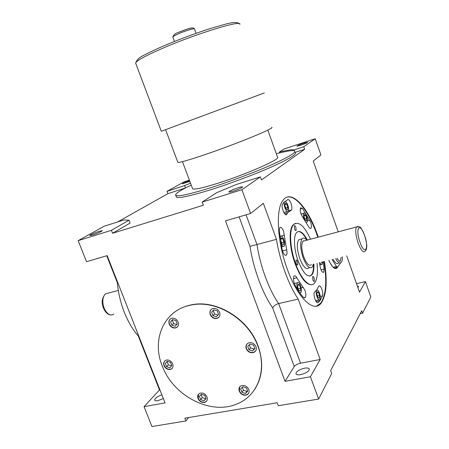 <?xml version="1.0" encoding="UTF-8"?>
<svg xmlns="http://www.w3.org/2000/svg" width="449" height="449" viewBox="0 0 449 449"><rect width="100%" height="100%" fill="white"/><g stroke="black" fill="none" stroke-linecap="round" stroke-linejoin="round"><path stroke-width="0.67" d="M328.831 260.297C332.181 267.419 334.976 269.928 337.205 267.823L337.665 267.054L335.706 267.537M334.673 268.395L334.982 267.901M329.673 262.109L332.485 266.56M239.822 24.33C242.477 19.621 197.672 33.17 163.762 47.802C145.308 55.811 135.946 60.924 135.671 63.141L161.298 131.26L264.321 92.949M177.793 162.179L177.838 162.291C179.112 162.88 188.333 160.265 205.507 154.45C236.848 143.798 275.669 127.813 271.74 127.404M192.531 188.541L192.599 188.726C194.041 189.91 202.606 188.036 218.293 183.113C246.765 174.122 281.433 158.766 277.544 157.195L267.829 130.103M191.235 185.089C180.397 190.269 175.205 193.648 175.666 195.225C177.456 196.937 189.27 194.389 211.103 187.575C230.298 181.458 253.954 172.568 270.769 165.159C287.966 157.447 295.975 152.727 294.791 151.01L294.325 150.757C292.344 150.235 287.411 150.965 279.514 152.946L276.32 153.777M176.221 196.696L176.305 196.92C178.113 198.688 189.938 196.179 211.782 189.399C230.977 183.304 254.628 174.414 271.426 166.989C288.606 159.243 296.598 154.49 295.397 152.716M239.272 391.191C240.973 394.475 243.442 395.737 246.681 394.974C248.841 393.908 249.532 392.078 248.752 389.496C247.079 386.241 244.632 384.967 241.416 385.68C239.194 386.735 238.475 388.576 239.272 391.191M239.76 386.87L239.457 390.939C241.152 394.216 243.622 395.479 246.86 394.716L248.493 393.492M198.026 398.566C199.659 401.72 201.999 402.966 205.041 402.293C207.129 401.288 207.78 399.509 206.995 396.961C205.378 393.829 203.06 392.578 200.035 393.201C197.897 394.2 197.223 395.99 198.026 398.566M198.593 394.166L198.228 398.314C199.867 401.468 202.202 402.708 205.244 402.04L206.669 401.047M169.217 324.156C170.614 327.018 172.713 328.286 175.525 327.966C178.118 327.052 178.988 325.087 178.124 322.073C176.749 319.233 174.667 317.954 171.883 318.24C169.228 319.132 168.341 321.108 169.217 324.156M170.21 319.048C169.02 320.356 168.762 321.989 169.441 323.948C170.839 326.81 172.938 328.079 175.744 327.753L177.411 326.906M210.188 314.575C211.614 317.527 213.803 318.824 216.766 318.47C219.522 317.516 220.47 315.484 219.612 312.375C218.214 309.456 216.048 308.149 213.112 308.452C210.295 309.389 209.318 311.426 210.188 314.575M211.131 309.462C209.98 310.82 209.739 312.453 210.396 314.367C211.816 317.314 214.01 318.61 216.968 318.262L218.938 317.202M246.26 348.721C247.842 351.898 250.239 353.195 253.449 352.605C255.958 351.55 256.806 349.591 255.986 346.723C254.431 343.58 252.063 342.273 248.886 342.8C246.305 343.839 245.429 345.814 246.26 348.721M246.905 344.063L246.119 346.134L246.445 348.491C248.028 351.662 250.419 352.959 253.629 352.37L255.588 351.062M163.986 365.654C165.479 368.618 167.651 369.864 170.502 369.398C172.786 368.449 173.516 366.609 172.685 363.864C171.215 360.929 169.06 359.671 166.231 360.098C163.896 361.03 163.144 362.882 163.986 365.654M164.772 360.906C163.762 362.141 163.576 363.645 164.211 365.424C165.703 368.382 167.875 369.628 170.727 369.162L172.169 368.326M257.945 346.319C248.314 318.902 216.059 299.494 191.122 305.062C164.199 309.799 151.223 339.433 162.263 366.014C173.056 395.603 210.362 415.415 236.735 404.038C257.356 396.203 267.396 370.661 257.945 346.319M254.392 389.855C262.614 377.3 263.86 362.708 258.124 346.084C248.499 318.683 216.261 299.292 191.341 304.86C183.596 306.414 176.996 309.675 171.535 314.648M312.852 279.8C313.391 281.153 313.885 281.641 314.328 281.276L314.143 278.066C313.598 276.719 313.11 276.225 312.667 276.59L312.852 279.8M296.127 263.372C296.716 264.815 297.255 265.331 297.743 264.927L297.575 261.672C296.985 260.229 296.447 259.707 295.958 260.111L296.127 263.372M294.51 228.861C295.1 230.309 295.627 230.842 296.104 230.466L295.919 227.418C295.335 225.97 294.802 225.432 294.325 225.808L294.51 228.861M306.875 240.187C304.86 237.869 303.215 237.454 301.941 238.941C299.91 242.729 300.297 249.004 303.109 257.771C306.527 266.19 309.58 269.265 312.274 267.009L313.346 264.175M303.653 241.046L303.389 240.748M301.273 239.121L298.68 239.817C296.615 243.605 296.985 249.874 299.797 258.618C303.215 267.015 306.285 270.085 309.007 267.823M307.442 240.035C303.131 232.217 299.466 229.793 296.452 232.756C293.281 236.443 294 249.796 298.147 260.998C303.3 273.604 307.896 278.195 311.948 274.782C313.464 272.7 314.12 269.119 313.913 264.034M309.905 276.079L311.483 274.895C313.004 272.812 313.66 269.232 313.453 264.147M310.523 239.21C304.04 225.331 298.316 220.566 293.343 224.921C288.988 229.955 289.947 248.376 295.695 263.883C301.431 280.092 310.568 288.752 314.698 282.842C317.28 279.132 318.049 272.599 317.016 263.254M295.493 223.282L292.877 225.05C288.516 230.09 289.465 248.505 295.212 264.006C300.903 278.453 306.487 285.323 311.96 284.615M306.106 222.182L307.122 222.115C307.728 220.975 307.599 219.056 306.723 216.356C305.623 213.595 304.63 212.545 303.754 213.213C303.148 214.347 303.277 216.266 304.153 218.977L304.31 219.393M319.508 293.141C318.453 290.509 317.494 289.549 316.624 290.273C315.911 291.614 316.034 293.786 316.994 296.795C318.049 299.432 319.009 300.387 319.873 299.663C320.586 298.31 320.463 296.138 319.508 293.141M299.713 292.714L300.931 292.574C301.706 291.137 301.599 288.875 300.606 285.788C299.449 282.937 298.377 281.927 297.384 282.758C296.609 284.183 296.716 286.445 297.709 289.549L297.867 289.959M280.833 243.077C282.079 245.962 283.201 246.978 284.206 246.125C284.958 244.772 284.846 242.617 283.886 239.654C282.64 236.617 281.484 235.523 280.423 236.37L279.985 237.611M287.871 205.204C286.658 202.218 285.553 201.107 284.559 201.865C283.903 203.06 284.021 205.047 284.93 207.831C286.148 210.817 287.253 211.928 288.236 211.165C288.892 209.958 288.774 207.971 287.871 205.204M283.572 231.286C282.197 227.935 280.928 226.717 279.766 227.643L279.261 230.747L282.107 249.476C283.448 254.106 284.902 255.958 286.473 255.038C287.124 254.027 287.203 252.282 286.692 249.801L283.572 231.286M304.916 290.245L296.84 277.785C295.734 275.871 294.785 275.321 294 276.124C293.006 278.391 293.382 281.461 295.133 285.328C297.861 290.273 300.622 294.291 303.429 297.378L305.281 297.704C306.123 296.127 306.005 293.64 304.916 290.245M321.866 289.291C320.715 286.411 319.671 285.362 318.734 286.136L316.601 290.133L314.592 291.99C312.729 293.955 316.045 304.304 317.999 302.62L320.014 300.695L322.539 295.869C322.988 294.202 322.764 292.007 321.866 289.291M310.54 221.857L302.446 208.37L300.606 207.747C299.78 210.34 300.426 213.421 302.542 216.99L308.469 226.408C309.484 228.266 310.326 228.861 310.983 228.204C311.651 226.947 311.505 224.831 310.54 221.857M291.059 203.515C290.02 200.843 288.976 199.524 287.921 199.558L283.645 202.544L282.528 204.25C280.805 206.882 285.02 217.03 286.726 214.398L287.876 212.596L291.468 210.003C292.181 208.701 292.041 206.534 291.059 203.515M318.274 237.151L317.387 234.591C307.851 207.096 291.401 188.984 283.128 200.125C275.49 208.847 277.016 241.54 287.377 269.366C297.794 298.619 314.104 313.385 321.248 303.002C326.502 294.971 327.551 281.108 324.391 261.408M316.466 306.134L320.777 303.109C326.047 295.077 327.102 281.214 323.948 261.52M317.83 237.268L316.943 234.709C308.873 211.72 295.97 194.664 287.051 197.156M238.29 187.71C232.644 189.618 229.512 191.049 228.889 191.998C229.209 192.228 230.646 191.953 233.194 191.173C238.907 189.242 242.062 187.811 242.651 186.868C242.303 186.644 240.849 186.924 238.29 187.71M300.707 374.634C298.114 375.055 296.531 374.808 295.964 373.899C296.048 371.57 298.899 369.667 304.512 368.191C307.116 367.753 308.71 367.995 309.305 368.91C309.249 371.233 306.386 373.141 300.707 374.634M99.403 231.207C93.987 233.07 90.76 234.524 89.71 235.573L92.561 235.04C98.034 233.16 101.272 231.701 102.293 230.663L99.403 231.207M163.363 398.594L157.852 400.671C156.05 400.974 154.989 400.8 154.669 400.149C154.81 398.314 157.212 396.534 161.876 394.817M189.59 180.694L189.366 180.767C185.285 182.187 182.945 183.198 182.333 183.804L189.843 181.374M303.805 143.186C299.606 144.634 297.317 145.628 296.935 146.166L300.774 145.252C305.006 143.792 307.307 142.799 307.677 142.26L303.805 143.186M106.739 255.756L117.324 282.685C118.255 292.815 120.585 302.665 124.317 312.24C128.111 321.753 132.758 329.65 138.264 335.936L159.496 389.94L144.062 406.671L151.953 426.55L185.908 420.949L184.825 418.182L277.201 402.759L278.307 405.711L318.616 399.066L331.676 373.562L330.638 370.706L361.737 310.736L362.596 313.166L370.84 297.058L365.407 281.602L359.514 292.164L346.69 255.829M138.69 335.841L138.264 335.936M304.972 240.692L302.828 241.265C301.133 244.424 301.459 249.655 303.799 256.951C306.645 263.961 309.187 266.526 311.438 264.652M111.419 230.32L129.037 220.195L124.008 219.943L104.252 226.184L78.16 240.67L111.419 230.32L112.576 233.272L203.369 205.244L202.185 202.084L241.904 189.725L250.609 213.488L225.493 220.869L285.036 381.319L310.439 376.75L318.616 399.066M78.16 240.67L86.511 261.7L107.159 255.633L165.052 402.899L144.062 406.671M189.377 180.133L184.023 181.896L167.039 191.325L167.92 193.648L117.655 221.952M306.987 240.153C303.793 234.198 300.779 231.342 297.956 231.583M319.548 262.62L319.879 265.421C320.833 270.421 322.129 272.678 323.757 272.206L324.144 269.063L323.151 261.722M283.852 212.545L284.397 212.27M241.904 189.725L260.358 176.895L261.464 179.942L304.641 149.309L303.737 146.739L315.22 138.752L320.917 154.967L313.239 161.056L338.22 231.836M310.439 376.75L320.154 359.492L298.181 299.068C288.64 284.986 279.901 261.071 276.461 239.362L263.339 203.274L250.609 213.488M188.614 417.548L185.908 420.949M362.596 313.166L360.21 313.671M294.325 150.757L294.022 149.91C292.046 149.399 287.119 150.146 279.227 152.138L279.514 152.946M294.022 149.91L303.737 146.739M315.22 138.752L284.071 148.995L279.227 152.138M260.358 176.895L236.601 184.399L216.816 192.599L202.185 202.084M167.039 191.325L184.59 185.6L190.528 183.198M356.512 283.661L365.407 281.602M272.666 307.907C273.666 305.887 275.664 304.444 278.649 303.569L300.549 363.207C297.535 363.898 295.442 364.992 294.258 366.485L272.666 307.907C262.491 293.219 253.455 268.839 249.981 246.366L276.461 239.362M246.052 214.83L257.008 244.654C260.212 266.145 268.923 289.734 278.649 303.569L298.181 299.068M300.549 363.207L320.154 359.492M285.036 381.319L294.258 366.485M357.331 285.985L358.543 286.456L357.932 287.68M117.75 282.567L117.324 282.685M159.928 389.861L159.496 389.94M167.92 193.648L185.431 187.968M112.576 233.272L130.131 223.03L129.037 220.195M295.268 152.346L304.641 149.309M185.476 187.946L184.59 185.6M286.12 208.959L287.601 209.812L287.882 207.371L286.692 204.076L285.216 203.201L284.924 205.636L286.12 208.959M282.011 243.936L283.577 244.688L283.886 242.005L282.64 238.571L281.074 237.796L280.754 240.473L282.011 243.936M299.421 284.84L297.934 284.262L297.676 287.085L298.916 290.492L300.398 291.047L300.645 288.219L299.421 284.84L297.85 285.216M318.431 292.265L317.101 291.743L316.921 294.449L318.077 297.67L319.413 298.17L319.587 295.464L318.431 292.265L317.045 292.585M319.811 262.558C320.732 264.371 321.506 264.972 322.129 264.366L322.505 261.885M321.652 262.979L321.709 262.081M305.236 220.021L306.566 220.79L306.774 218.439L305.657 215.312L304.327 214.521L304.108 216.878L305.236 220.021M285.053 204.553L286.692 204.076M285.772 207.982L287.882 207.371M280.928 239.036L282.64 238.571M281.54 242.634L283.886 242.005M298.293 288.78L300.645 288.219M317.46 295.953L319.587 295.464M304.214 215.722L305.657 215.312M304.86 218.972L306.774 218.439M166.579 366.698L169.823 367.798L171.799 365.632L170.525 362.354L167.269 361.26L165.305 363.437L166.579 366.698L168.353 364.852L171.529 365.924M249.027 349.822L252.591 350.955L254.864 348.626L253.562 345.152L249.992 344.024L247.73 346.364L249.027 349.822L250.475 347.958L254.022 349.081L252.591 350.955M212.921 315.653L216.396 316.725L218.573 314.339L217.265 310.876L213.78 309.81L211.614 312.201L212.921 315.653L214.543 313.98L217.95 315.03M171.86 325.205L175.177 326.266L177.203 323.965L175.907 320.597L172.584 319.548L170.564 321.854L171.86 325.205L173.645 323.533L176.726 324.509M204.761 395.389L201.433 394.239L199.384 396.36L200.647 399.627L203.964 400.783L206.024 398.673L204.761 395.389M246.389 387.897L242.903 386.718L240.703 388.918L241.977 392.28L245.451 393.459L247.663 391.27L246.389 387.897M172.848 319.632L172.36 320.193L173.645 323.533M172.36 320.193L170.564 321.854M167.37 361.293L167.09 361.602L168.353 364.852M167.09 361.602L165.305 363.437M201.096 394.581L202.263 397.601L205.569 398.751L205.917 398.392M205.569 398.751L203.964 400.783M202.263 397.601L200.647 399.627M242.32 387.302L243.431 390.237L246.894 391.41L247.494 390.815M246.894 391.41L245.451 393.459M243.431 390.237L241.977 392.28M249.279 344.759L250.475 347.958M254.022 349.081L254.751 348.334M213.881 309.838L213.247 310.545L214.543 313.98M213.247 310.545L211.614 312.201M320.507 303.855L320.036 303.962M333.961 267.974L334.337 267.593M332.075 259.488L336.424 266.437L337.676 267.054L340.572 262.845M336.424 266.437L333.119 267.25M333.051 259.241C335.251 263.232 337.036 264.512 338.406 263.08M339.551 261.223L340.409 260.712L341.201 257.204M196.095 33.305L194.512 28.972C194.804 27.939 185.706 30.622 178.882 33.608C174.981 35.319 172.966 36.47 172.831 37.054L172.859 37.121M178.966 32.193C184.651 29.825 188.973 28.416 191.936 27.956M108.692 292.995L105.487 293.848C102.479 297.025 102.024 301.79 104.123 308.143C106.991 314.177 110.224 316.163 113.816 314.115M364.566 235.225C366.373 241.702 367.086 245.558 366.71 246.782C366.631 248.954 366.081 250.435 365.059 251.232C363.258 253.04 360.945 250.306 358.134 243.021C355.726 235.467 355.153 230.124 356.416 226.986L357.937 226.386M364.537 235.31C359.941 221.503 354.974 228.193 359.975 242.151C364.807 256.295 369.404 248.651 364.537 235.31M301.178 287.809L303.316 287.304M307.481 220.919L309.861 220.257M287.309 199.738L287.921 199.558M249.981 246.366L239.109 216.867M288.28 211.097L291.053 210.3M285.525 214.566L286.866 214.184M300.207 209.01L302.446 208.37M321.029 269.827L324.144 269.063M317.494 302.733L317.999 302.62M320.266 296.391L322.539 295.869M293.427 278.616L296.84 277.785M279.834 236.427L280.558 236.225M281.242 236.039L284.436 235.164M282.494 250.907L286.692 249.801M239.738 23.982C235.68 20.323 226.251 24.078 211.625 28.119C195.73 33.164 179.757 39.097 163.694 45.91C155.988 49.222 149.685 52.196 144.791 54.829C139.678 57.057 136.636 59.824 135.671 63.141L135.75 63.348M342.475 256.884C342.486 259.881 341.992 261.733 340.999 262.441C339.646 263.866 337.873 262.581 335.678 258.585M334.741 268.429L337.205 267.823M194.49 28.893C193.294 26.238 185.527 29.701 178.82 32.277C175.436 33.232 173.437 34.826 172.831 37.054L174.453 41.454M175.666 195.225L176.305 196.92M118.312 290.436L105.487 293.848C101.833 298.074 101.182 302.845 103.528 308.16C105.302 312.358 107.738 314.631 110.836 314.979M302.828 241.265L356.416 226.986L359.621 226.857C360.407 226.61 362.051 229.383 364.554 235.181M313.885 281.383L314.328 281.276M297.26 265.05L297.743 264.927M295.672 230.584L296.104 230.466M301.941 238.941L298.68 239.817M311.483 274.895L311.948 274.782M293.343 224.921L292.877 225.05M303.754 213.213L301.004 213.993M297.384 282.758L294.325 283.493M280.423 236.37L279.845 236.533M284.559 201.865L284.088 202.005M320.777 303.109L321.248 303.002M288.398 210.89L291.468 210.003M284.492 213.567L287.876 212.596M285.749 214.678L286.726 214.398M310.169 228.429L310.983 228.204M322.91 272.414L323.757 272.206M316.13 301.576L320.014 300.695M304.164 297.956L305.281 297.704M285.328 255.335L286.473 255.038M287.371 211.412L283.796 212.439M283.184 246.4L281.545 246.838M318.986 299.859L315.58 300.634M321.372 264.551L319.828 264.938M182.457 161.651L192.599 188.726M165.625 129.755L177.838 162.291M336.986 258.259C340.51 263.535 340.359 260.465 340.409 260.712"/></g></svg>
